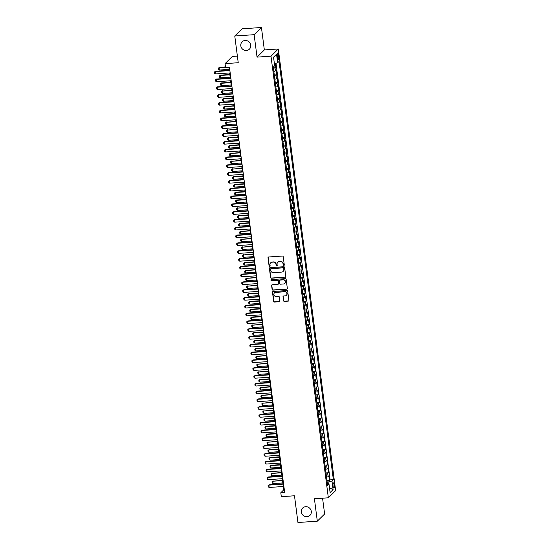 <?xml version="1.0" encoding="UTF-8"?>
<svg xmlns="http://www.w3.org/2000/svg" width="550" height="550" viewBox="0 0 550 550"><rect width="100%" height="100%" fill="white"/><g stroke="black" fill="none" stroke-linecap="round" stroke-linejoin="round"><path stroke-width="0.82" d="M283.814 265.471A0.557 0.522 -134.6 0 0 284.281 264.901L283.222 256.761A0.791 0.743 -134.6 0 0 282.363 256.046L268.675 256.981A0.791 0.743 -134.6 0 0 268.015 257.792L269.074 265.932A0.557 0.522 -134.6 0 0 269.995 266.289A0.557 0.522 -134.6 0 0 270.139 265.863L270.002 264.804A2.53 2.379 -134.6 0 1 272.113 262.192L273.254 262.116A2.53 2.379 -134.6 0 1 276.004 264.399L276.141 265.451A0.557 0.522 -134.6 0 0 277.062 265.808A0.557 0.522 -134.6 0 0 277.207 265.382L277.069 264.33A2.53 2.379 -134.6 0 1 279.187 261.711L280.328 261.635A2.53 2.379 -134.6 0 1 283.078 263.918L283.216 264.969A0.557 0.522 -134.6 0 0 283.814 265.471M277.832 262.268A2.53 2.379 -134.6 0 1 279.386 261.518L280.521 261.442A2.53 2.379 -134.6 0 1 283.278 263.725L283.415 264.777A0.557 0.522 -134.6 0 0 284.219 265.217M268.331 257.091A0.791 0.743 -134.6 0 0 268.214 257.599L269.266 265.739A0.557 0.522 -134.6 0 0 270.077 266.179M270.758 262.742A2.53 2.379 -134.6 0 1 272.312 261.999L273.453 261.917A2.53 2.379 -134.6 0 1 276.203 264.206L276.341 265.258A0.557 0.522 -134.6 0 0 277.152 265.698M305.669 506.708A5.156 4.84 -134.6 0 0 301.861 513.679A5.156 4.84 -134.6 0 0 309.939 515.377A5.156 4.84 -134.6 0 0 305.669 506.708M245.121 40.494A5.156 4.84 -134.6 0 0 241.306 47.472A5.156 4.84 -134.6 0 0 249.384 49.163A5.156 4.84 -134.6 0 0 245.121 40.494M334.345 484.859A2.578 0.688 86.1 0 0 333.541 482.914A2.578 0.688 86.1 0 0 333.08 486.104A2.578 0.688 86.1 0 0 333.891 488.056A2.578 0.688 86.1 0 0 334.345 484.859M283.518 300.664A0.791 0.743 -134.6 0 0 284.377 301.379L288.214 301.118A0.791 0.743 -134.6 0 0 288.881 300.3L287.705 291.266A0.791 0.743 -134.6 0 0 286.846 290.551L273.157 291.479A0.791 0.743 -134.6 0 0 272.498 292.298L273.666 301.338A0.791 0.743 -134.6 0 0 274.532 302.053L279.166 301.737A0.791 0.743 -134.6 0 0 279.826 300.919L279.324 297.048A0.791 0.743 -134.6 0 0 278.465 296.333L276.169 296.491A2.118 1.987 -134.6 0 1 274.416 292.937A2.118 1.987 -134.6 0 1 275.632 292.394L284.646 291.782A2.118 1.987 -134.6 0 1 286.392 295.336A2.118 1.987 -134.6 0 1 285.175 295.879L283.676 295.982A0.791 0.743 -134.6 0 0 283.016 296.801L283.711 300.472A0.791 0.743 -134.6 0 0 284.577 301.187L288.413 300.926A0.791 0.743 -134.6 0 0 288.764 300.809M254.134 34.691L257.049 57.124L264.351 49.933L261.436 27.5L254.134 34.691L234.768 36.004L238.239 62.727L225.067 63.621L225.576 67.519L229.446 67.258L284.68 492.504L280.803 492.766L281.311 496.671L294.484 495.777L297.949 522.5L317.316 521.187L324.617 513.996L322.568 498.197M257.049 57.124L270.992 56.176L328.35 497.805L314.407 498.754L317.316 521.187M285.12 277.303A0.791 0.743 -134.6 0 0 285.787 276.485L284.611 267.444A0.791 0.743 -134.6 0 0 283.752 266.729L270.064 267.664A0.791 0.743 -134.6 0 0 269.404 268.482L270.579 277.516A0.791 0.743 -134.6 0 0 271.439 278.231L285.319 277.111A0.791 0.743 -134.6 0 0 285.67 276.994M286.158 279.359L287.334 288.393A0.791 0.743 -134.6 0 1 286.667 289.211L272.986 290.139A0.791 0.743 -134.6 0 1 272.119 289.424L271.618 285.56A0.791 0.743 -134.6 0 1 272.284 284.742L277.832 284.364A0.791 0.743 -134.6 0 0 278.493 283.546L278.163 280.981A0.791 0.743 -134.6 0 0 277.303 280.266L271.521 280.658A0.557 0.522 -134.6 0 1 271.061 279.73A0.557 0.522 -134.6 0 1 271.384 279.586L285.299 278.644A0.791 0.743 -134.6 0 1 286.158 279.359M234.768 36.004L242.069 28.813L261.436 27.5M327.058 480.707L329.443 480.542L328.838 475.86L328.116 476.568L327.711 473.447A3.224 0.694 172.6 0 1 326.136 474.086M326.047 472.904L328.433 472.739L327.827 468.057L327.106 468.765L326.7 465.644A3.224 0.694 172.6 0 1 325.126 466.283M325.029 465.101L327.422 464.936L326.81 460.254L326.088 460.969L325.683 457.848A3.224 0.694 172.6 0 1 324.108 458.48M324.019 457.297L326.404 457.132L325.799 452.451L325.077 453.166L324.672 450.044A3.224 0.694 172.6 0 1 323.097 450.677M323.001 449.494L325.394 449.329L324.782 444.647L324.067 445.362L323.661 442.241A3.224 0.694 172.6 0 1 322.08 442.881M321.991 441.691L324.376 441.533L323.771 436.851L323.049 437.559L322.644 434.438A3.224 0.694 172.6 0 1 321.069 435.078M320.98 433.888L323.366 433.73L322.761 429.048L322.039 429.756L321.633 426.635A3.224 0.694 172.6 0 1 320.059 427.274M319.962 426.085L322.355 425.927L321.743 421.245L321.021 421.953L320.616 418.832A3.224 0.694 172.6 0 1 319.041 419.471M318.952 418.282L321.337 418.124L320.732 413.442L320.011 414.15L319.605 411.029A3.224 0.694 172.6 0 1 318.031 411.668M317.934 410.479L320.327 410.321L319.715 405.639L319 406.347L318.594 403.226A3.224 0.694 172.6 0 1 317.013 403.865M316.924 402.676L319.309 402.518L318.704 397.836L317.982 398.544L317.577 395.422A3.224 0.694 172.6 0 1 316.002 396.062M315.913 394.873L318.299 394.714L317.694 390.033L316.972 390.741L316.566 387.619A3.224 0.694 172.6 0 1 314.992 388.259M314.896 387.076L317.288 386.911L316.676 382.229L315.954 382.938L315.549 379.816A3.224 0.694 172.6 0 1 313.974 380.456M313.885 379.273L316.271 379.108L315.666 374.426L314.944 375.134L314.538 372.013A3.224 0.694 172.6 0 1 312.964 372.652M312.868 371.47L315.26 371.305L314.648 366.623L313.933 367.331L313.528 364.21A3.224 0.694 172.6 0 1 311.946 364.849M311.857 363.667L314.243 363.502L313.637 358.82L312.916 359.528L312.51 356.407A3.224 0.694 172.6 0 1 310.936 357.046M310.846 355.864L313.232 355.699L312.627 351.017L311.905 351.725L311.499 348.604A3.224 0.694 172.6 0 1 309.925 349.243M309.829 348.061L312.221 347.896L311.609 343.214L310.887 343.922L310.482 340.808A3.224 0.694 172.6 0 1 308.907 341.44M308.818 340.257L311.204 340.093L310.599 335.411L309.877 336.126L309.471 333.004A3.224 0.694 172.6 0 1 307.897 333.637M307.801 332.454L310.193 332.289L309.581 327.607L308.866 328.322L308.461 325.201A3.224 0.694 172.6 0 1 306.879 325.841M306.79 324.651L309.176 324.486L308.571 319.811L307.849 320.519L307.443 317.398A3.224 0.694 172.6 0 1 305.869 318.038M305.779 316.848L308.165 316.69L307.56 312.008L306.838 312.716L306.433 309.595A3.224 0.694 172.6 0 1 304.858 310.234M304.762 309.045L307.154 308.887L306.543 304.205L305.821 304.913L305.415 301.792A3.224 0.694 172.6 0 1 303.841 302.431M303.751 301.242L306.137 301.084L305.532 296.402L304.81 297.11L304.404 293.989A3.224 0.694 172.6 0 1 302.83 294.628M302.734 293.439L305.126 293.281L304.514 288.599L303.799 289.307L303.394 286.186A3.224 0.694 172.6 0 1 301.812 286.825M301.723 285.636L304.109 285.478L303.504 280.796L302.782 281.504L302.376 278.382A3.224 0.694 172.6 0 1 300.802 279.022M300.712 277.832L303.098 277.674L302.493 272.993L301.771 273.701L301.366 270.579A3.224 0.694 172.6 0 1 299.791 271.219M299.695 270.036L302.087 269.871L301.476 265.189L300.754 265.897L300.348 262.776A3.224 0.694 172.6 0 1 298.774 263.416M298.684 262.233L301.07 262.068L300.465 257.386L299.743 258.094L299.337 254.973A3.224 0.694 172.6 0 1 297.763 255.613M297.667 254.43L300.059 254.265L299.447 249.583L298.732 250.291L298.327 247.17A3.224 0.694 172.6 0 1 296.746 247.809M296.656 246.627L299.042 246.462L298.437 241.78L297.715 242.488L297.309 239.367A3.224 0.694 172.6 0 1 295.735 240.006M295.646 238.824L298.031 238.659L297.419 233.977L296.704 234.685L296.299 231.564A3.224 0.694 172.6 0 1 294.724 232.203M294.628 231.021L297.021 230.856L296.409 226.174L295.687 226.882L295.281 223.761A3.224 0.694 172.6 0 1 293.707 224.4M293.618 223.218L296.003 223.053L295.398 218.371L294.676 219.086L294.271 215.964A3.224 0.694 172.6 0 1 292.696 216.597M292.6 215.414L294.993 215.249L294.381 210.567L293.666 211.282L293.26 208.161A3.224 0.694 172.6 0 1 291.679 208.794M291.589 207.611L293.975 207.446L293.37 202.771L292.648 203.479L292.243 200.358A3.224 0.694 172.6 0 1 290.668 200.998M290.579 199.808L292.964 199.65L292.353 194.968L291.637 195.676L291.232 192.555A3.224 0.694 172.6 0 1 289.657 193.194M289.561 192.005L291.954 191.847L291.342 187.165L290.62 187.873L290.214 184.752A3.224 0.694 172.6 0 1 288.64 185.391M288.551 184.202L290.936 184.044L290.331 179.362L289.609 180.07L289.204 176.949A3.224 0.694 172.6 0 1 287.629 177.588M287.533 176.399L289.926 176.241L289.314 171.559L288.599 172.267L288.193 169.146A3.224 0.694 172.6 0 1 286.612 169.785M286.522 168.596L288.908 168.438L288.303 163.756L287.581 164.464L287.176 161.343A3.224 0.694 172.6 0 1 285.601 161.982M285.512 160.792L287.897 160.634L287.286 155.953L286.571 156.661L286.165 153.539A3.224 0.694 172.6 0 1 284.591 154.179M284.494 152.996L286.887 152.831L286.275 148.149L285.553 148.858L285.147 145.736A3.224 0.694 172.6 0 1 283.573 146.376M283.484 145.193L285.869 145.028L285.264 140.346L284.543 141.054L284.137 137.933A3.224 0.694 172.6 0 1 282.562 138.572M282.466 137.39L284.859 137.225L284.247 132.543L283.525 133.251L283.126 130.13A3.224 0.694 172.6 0 1 281.545 130.769M281.456 129.587L283.841 129.422L283.236 124.74L282.514 125.448L282.109 122.327A3.224 0.694 172.6 0 1 280.534 122.966M280.445 121.784L282.831 121.619L282.219 116.937L281.504 117.645L281.098 114.524A3.224 0.694 172.6 0 1 279.524 115.163M279.428 113.981L281.813 113.816L281.208 109.134L280.486 109.842L280.081 106.721A3.224 0.694 172.6 0 1 278.506 107.36M278.417 106.177L280.803 106.012L280.197 101.331L279.476 102.039L279.07 98.924A3.224 0.694 172.6 0 1 277.496 99.557M277.399 98.374L279.792 98.209L279.18 93.527L278.458 94.243L278.059 91.121A3.224 0.694 172.6 0 1 276.478 91.754M276.389 90.571L278.774 90.406L278.169 85.724L277.447 86.439L277.042 83.318A3.224 0.694 172.6 0 1 275.468 83.958M275.378 82.768L277.764 82.61L277.152 77.928L276.437 78.636L276.031 75.515A3.224 0.694 172.6 0 1 274.457 76.154M274.361 74.965L276.746 74.807L276.141 70.125L275.419 70.833A3.224 0.694 172.6 0 1 273.845 71.472M277.255 56.079L277.475 57.798A2.496 0.667 86.1 0 0 278.259 59.689A2.496 0.667 86.1 0 0 278.699 56.595L278.479 54.876A2.496 0.667 86.1 0 0 277.695 52.986A2.496 0.667 86.1 0 0 277.255 56.079M270.992 56.176L278.293 48.984L335.651 490.621L328.35 497.805M329.443 480.542L330.11 479.896L333.362 479.669L279.043 61.449L277.661 62.81L274.388 63.642M333.362 479.669L331.98 481.03L333.094 489.617L330.096 492.566L328.982 483.986L327.601 485.348L273.281 67.121L274.663 65.759L273.549 57.179L276.547 54.223L277.661 62.81M273.35 67.162L275.736 67.004L275.014 67.712A3.224 0.694 172.6 0 1 273.439 68.351M276.746 74.807L276.031 75.515M277.764 82.61L277.042 83.318M278.774 90.406L278.059 91.121M279.792 98.209L279.07 98.924M280.803 106.012L280.081 106.721M281.813 113.816L281.098 114.524M282.831 121.619L282.109 122.327M283.841 129.422L283.126 130.13M284.859 137.225L284.137 137.933M285.869 145.028L285.147 145.736M286.887 152.831L286.165 153.539M287.897 160.634L287.176 161.343M288.908 168.438L288.193 169.146M289.926 176.241L289.204 176.949M290.936 184.044L290.214 184.752M291.954 191.847L291.232 192.555M292.964 199.65L292.243 200.358M293.975 207.446L293.26 208.161M294.993 215.249L294.271 215.964M296.003 223.053L295.281 223.761M297.021 230.856L296.299 231.564M298.031 238.659L297.309 239.367M299.042 246.462L298.327 247.17M300.059 254.265L299.337 254.973M301.07 262.068L300.348 262.776M302.087 269.871L301.366 270.579M303.098 277.674L302.376 278.382M304.109 285.478L303.394 286.186M305.126 293.281L304.404 293.989M306.137 301.084L305.415 301.792M307.154 308.887L306.433 309.595M308.165 316.69L307.443 317.398M309.176 324.486L308.461 325.201M310.193 332.289L309.471 333.004M311.204 340.093L310.482 340.808M312.221 347.896L311.499 348.604M313.232 355.699L312.51 356.407M314.243 363.502L313.528 364.21M315.26 371.305L314.538 372.013M316.271 379.108L315.549 379.816M317.288 386.911L316.566 387.619M318.299 394.714L317.577 395.422M319.309 402.518L318.594 403.226M320.327 410.321L319.605 411.029M321.337 418.124L320.616 418.832M322.355 425.927L321.633 426.635M323.366 433.73L322.644 434.438M324.376 441.533L323.661 442.241M325.394 449.329L324.672 450.044M326.404 457.132L325.683 457.848M327.422 464.936L326.7 465.644M328.433 472.739L327.711 473.447M330.11 479.896L275.99 63.229M275.736 67.004L275.268 63.415M328.322 483.821L328.089 482.02L327.174 482.082M237.373 56.093L232.368 56.43L225.067 63.621M264.351 49.933L278.293 48.984M283.326 486.502L283.766 489.857L280.803 492.766M228.883 67.299L229.274 70.297M229.618 72.958L230.285 78.093M230.636 80.761L231.303 85.896M231.646 88.564L232.313 93.699M232.657 96.367L233.324 101.502M233.674 104.17L234.341 109.306M234.685 111.973L235.352 117.109M235.702 119.776L236.369 124.912M236.713 127.579L237.38 132.715M237.724 135.376L238.391 140.518M238.741 143.179L239.408 148.321M239.752 150.982L240.419 156.124M240.769 158.785L241.436 163.928M241.78 166.588L242.447 171.731M242.791 174.391L243.458 179.534M243.808 182.194L244.475 187.337M244.819 189.998L245.486 195.14M245.836 197.801L246.503 202.936M246.847 205.604L247.514 210.739M247.857 213.407L248.524 218.542M248.875 221.21L249.542 226.346M249.886 229.013L250.553 234.149M250.903 236.816L251.57 241.952M251.914 244.619L252.581 249.755M252.924 252.416L253.591 257.558M253.942 260.219L254.609 265.361M254.952 268.022L255.619 273.164M255.97 275.825L256.637 280.968M256.981 283.628L257.647 288.771M257.991 291.431L258.658 296.574M259.009 299.234L259.676 304.377M260.019 307.038L260.686 312.18M261.037 314.841L261.704 319.976M262.048 322.644L262.714 327.779M263.058 330.447L263.732 335.582M264.076 338.25L264.743 343.386M265.086 346.053L265.753 351.189M266.104 353.856L266.771 358.992M267.114 361.659L267.781 366.795M268.125 369.462L268.799 374.598M269.143 377.259L269.809 382.401M270.153 385.062L270.82 390.204M271.171 392.865L271.837 398.007M272.181 400.668L272.848 405.811M273.192 408.471L273.866 413.614M274.209 416.274L274.876 421.417M275.22 424.078L275.887 429.22M276.238 431.881L276.904 437.023M277.248 439.684L277.915 444.819M278.259 447.487L278.933 452.623M279.276 455.29L279.943 460.426M280.287 463.093L280.954 468.229M281.304 470.896L281.971 476.032M282.315 478.699L282.982 483.835M284.329 489.816L283.766 489.857M274.856 79.276A3.224 0.694 -7.4 0 0 276.437 78.636M275.873 87.072A3.224 0.694 -7.4 0 0 277.447 86.439M276.884 94.875A3.224 0.694 -7.4 0 0 278.458 94.243M277.901 102.678A3.224 0.694 -7.4 0 0 279.476 102.039M278.912 110.481A3.224 0.694 -7.4 0 0 280.486 109.842M279.923 118.284A3.224 0.694 -7.4 0 0 281.504 117.645M280.94 126.088A3.224 0.694 -7.4 0 0 282.514 125.448M281.951 133.891A3.224 0.694 -7.4 0 0 283.525 133.251M282.968 141.694A3.224 0.694 -7.4 0 0 284.543 141.054M283.979 149.497A3.224 0.694 -7.4 0 0 285.553 148.858M284.989 157.3A3.224 0.694 -7.4 0 0 286.571 156.661M286.007 165.103A3.224 0.694 -7.4 0 0 287.581 164.464M287.018 172.906A3.224 0.694 -7.4 0 0 288.599 172.267M288.035 180.709A3.224 0.694 -7.4 0 0 289.609 180.07M289.046 188.512A3.224 0.694 -7.4 0 0 290.62 187.873M290.063 196.316A3.224 0.694 -7.4 0 0 291.637 195.676M291.074 204.119A3.224 0.694 -7.4 0 0 292.648 203.479M292.084 211.915A3.224 0.694 -7.4 0 0 293.666 211.282M293.102 219.718A3.224 0.694 -7.4 0 0 294.676 219.086M294.113 227.521A3.224 0.694 -7.4 0 0 295.687 226.882M295.13 235.324A3.224 0.694 -7.4 0 0 296.704 234.685M296.141 243.127A3.224 0.694 -7.4 0 0 297.715 242.488M297.151 250.931A3.224 0.694 -7.4 0 0 298.732 250.291M298.169 258.734A3.224 0.694 -7.4 0 0 299.743 258.094M299.179 266.537A3.224 0.694 -7.4 0 0 300.754 265.897M300.197 274.34A3.224 0.694 -7.4 0 0 301.771 273.701M301.207 282.143A3.224 0.694 -7.4 0 0 302.782 281.504M302.218 289.946A3.224 0.694 -7.4 0 0 303.799 289.307M303.236 297.749A3.224 0.694 -7.4 0 0 304.81 297.11M304.246 305.553A3.224 0.694 -7.4 0 0 305.821 304.913M305.264 313.356A3.224 0.694 -7.4 0 0 306.838 312.716M306.274 321.159A3.224 0.694 -7.4 0 0 307.849 320.519M307.285 328.955A3.224 0.694 -7.4 0 0 308.866 328.322M308.303 336.758A3.224 0.694 -7.4 0 0 309.877 336.126M309.313 344.561A3.224 0.694 -7.4 0 0 310.887 343.922M310.331 352.364A3.224 0.694 -7.4 0 0 311.905 351.725M311.341 360.168A3.224 0.694 -7.4 0 0 312.916 359.528M312.352 367.971A3.224 0.694 -7.4 0 0 313.933 367.331M313.369 375.774A3.224 0.694 -7.4 0 0 314.944 375.134M314.38 383.577A3.224 0.694 -7.4 0 0 315.954 382.938M315.397 391.38A3.224 0.694 -7.4 0 0 316.972 390.741M316.408 399.183A3.224 0.694 -7.4 0 0 317.982 398.544M317.419 406.986A3.224 0.694 -7.4 0 0 319 406.347M318.436 414.789A3.224 0.694 -7.4 0 0 320.011 414.15M319.447 422.592A3.224 0.694 -7.4 0 0 321.021 421.953M320.464 430.396A3.224 0.694 -7.4 0 0 322.039 429.756M321.475 438.199A3.224 0.694 -7.4 0 0 323.049 437.559M322.486 446.002A3.224 0.694 -7.4 0 0 324.067 445.362M323.503 453.798A3.224 0.694 -7.4 0 0 325.077 453.166M324.514 461.601A3.224 0.694 -7.4 0 0 326.088 460.969M325.531 469.404A3.224 0.694 -7.4 0 0 327.106 468.765M328.982 483.986L327.374 483.587M326.542 477.207A3.224 0.694 -7.4 0 0 328.116 476.568M328.089 482.02L331.98 481.03M273.611 57.688L276.547 54.223M333.094 489.617L329.478 487.816M269.713 267.774A0.791 0.743 -134.6 0 0 269.596 268.283L270.772 277.324A0.791 0.743 -134.6 0 0 271.631 278.039L285.319 277.111M283.656 268.359A0.557 0.522 -134.6 0 0 283.051 267.864L271.04 268.675A0.557 0.522 -134.6 0 0 270.579 269.252L270.724 270.359A2.53 2.379 -134.6 0 0 273.474 272.649L281.683 272.085A2.53 2.379 -134.6 0 0 283.8 269.472L283.855 268.166A0.557 0.522 -134.6 0 0 283.25 267.664L283.051 267.864M270.834 268.737A0.557 0.522 -134.6 0 1 271.239 268.482L283.25 267.664M283.236 271.343A2.53 2.379 -134.6 0 0 283.999 269.28L283.8 269.472M283.855 268.166L283.999 269.28M271.934 284.859A0.791 0.743 -134.6 0 0 271.817 285.368L272.319 289.231A0.791 0.743 -134.6 0 0 273.178 289.946L286.866 289.018A0.791 0.743 -134.6 0 0 287.217 288.901M278.376 284.054A0.791 0.743 -134.6 0 0 278.692 283.353L278.355 280.789A0.791 0.743 -134.6 0 0 277.496 280.074L271.521 280.658M271.178 279.647A0.557 0.522 -134.6 0 0 271.721 280.466M283.594 283.972A2.118 1.987 -134.6 0 0 285.154 281.112A2.118 1.987 -134.6 0 0 283.058 279.874L279.888 280.094A0.791 0.743 -134.6 0 0 279.221 280.906L279.558 283.477A0.791 0.743 -134.6 0 0 280.418 284.192L283.594 283.972M284.907 283.332A2.118 1.987 -134.6 0 0 283.257 279.682L283.058 279.874M279.538 280.204A0.791 0.743 -134.6 0 1 280.081 279.895L283.257 279.682M283.326 296.099A0.791 0.743 -134.6 0 0 283.209 296.608L283.711 300.472M286.488 295.24A2.118 1.987 -134.6 0 0 284.845 291.589L284.646 291.782M274.519 292.841A2.118 1.987 -134.6 0 1 275.832 292.201L284.845 291.589M272.807 291.596A0.791 0.743 -134.6 0 0 272.69 292.105L273.866 301.139A0.791 0.743 -134.6 0 0 274.725 301.854L279.366 301.538A0.791 0.743 -134.6 0 0 279.709 301.428M225.5 66.935L219.436 67.341L219.079 67.691L219.381 70.036L229.151 69.369M219.381 70.036L218.446 69.369L218.295 68.2L219.436 67.341M225.541 67.258L219.079 67.691L218.295 68.2M230.182 72.916L215.435 73.92L214.5 73.26L214.349 72.084L215.49 71.232L229.838 70.256M215.435 73.92L215.133 71.583L229.879 70.579M214.349 72.084L215.49 71.232M274.319 75.13L273.859 71.596M229.817 74.511L220.447 75.144L220.096 75.494L220.399 77.839L230.168 77.172M220.399 77.839L219.464 77.172L219.312 76.003L220.447 75.144M229.866 74.834L220.096 75.494L219.312 76.003M275.337 82.933L274.876 79.399M230.835 82.314L221.464 82.947L221.107 83.297L221.409 85.642L231.179 84.975M221.409 85.642L220.474 84.975L220.323 83.806L221.464 82.947M230.876 82.638L221.107 83.297L220.323 83.806M276.347 90.736L275.887 87.196M231.846 90.118L222.117 91.101L222.427 93.445L232.196 92.778M222.427 93.445L221.492 92.778L221.334 91.609L222.475 90.75M231.887 90.441L222.117 91.101L221.334 91.609M277.358 98.539L276.904 94.999M232.863 97.921L223.486 98.553L223.135 98.904L223.438 101.248L233.207 100.581M223.438 101.248L222.502 100.581L222.351 99.412L223.486 98.553M232.904 98.244L223.135 98.904L222.351 99.412M231.199 80.719L216.452 81.723L215.518 81.063L215.366 79.888L216.501 79.035L230.849 78.059M216.452 81.723L216.143 79.379L230.89 78.382M215.366 79.888L216.501 79.035M232.21 88.522L217.463 89.526L216.528 88.866L216.377 87.691L217.518 86.838L231.866 85.862M217.463 89.526L217.161 87.182L231.907 86.185M216.377 87.691L217.518 86.838M233.221 96.326L218.474 97.329L217.539 96.662L217.387 95.494L218.529 94.634L232.877 93.665M218.474 97.329L218.171 94.985L232.918 93.988M217.387 95.494L218.529 94.634M234.238 104.129L219.491 105.132L218.556 104.466L218.405 103.297L219.539 102.438L233.887 101.468M219.491 105.132L219.189 102.788L233.936 101.791M218.405 103.297L219.539 102.438M278.376 106.336L277.915 102.802M233.874 105.724L224.146 106.707L224.448 109.044L234.218 108.384M224.448 109.044L223.513 108.384L223.362 107.216L224.503 106.356M233.915 106.047L224.146 106.707L223.362 107.216M235.249 111.932L220.502 112.936L219.567 112.269L219.416 111.1L220.557 110.241L234.905 109.271M220.502 112.936L220.199 110.591L234.946 109.594M219.416 111.1L220.557 110.241M279.386 114.139L278.926 110.605M234.884 113.527L225.514 114.159L225.163 114.51L225.466 116.848L235.235 116.188M225.466 116.848L224.531 116.188L224.379 115.019L225.514 114.159M234.933 113.843L225.163 114.51L224.379 115.019M236.266 119.735L221.519 120.739L220.584 120.072L220.433 118.903L221.567 118.044L235.916 117.074M221.519 120.739L221.21 118.394L235.957 117.397M220.433 118.903L221.567 118.044M280.404 121.942L279.943 118.408M235.902 121.323L226.174 122.313L226.476 124.651L236.246 123.991M226.476 124.651L225.541 123.991L225.39 122.822L226.531 121.963M235.943 121.646L226.174 122.313L225.39 122.822M237.277 127.538L222.53 128.542L221.595 127.875L221.444 126.706L222.585 125.847L236.933 124.877M222.53 128.542L222.228 126.198L236.974 125.194M221.444 126.706L222.585 125.847M281.414 129.745L280.954 126.211M236.913 129.126L227.184 130.116L227.494 132.454L237.263 131.794M227.494 132.454L226.559 131.794L226.401 130.625L227.542 129.766M236.954 129.449L227.184 130.116L226.401 130.625M238.288 135.341L223.541 136.338L222.606 135.678L222.454 134.509L223.596 133.65L237.944 132.674M223.541 136.338L223.238 134.001L237.985 132.997M222.454 134.509L223.596 133.65M282.425 137.548L281.971 134.014M237.93 136.929L228.202 137.919L228.504 140.257L238.274 139.597M228.504 140.257L227.569 139.597L227.418 138.428L228.553 137.569M237.971 137.252L228.202 137.919L227.418 138.428M239.305 143.144L224.558 144.141L223.623 143.481L223.472 142.312L224.606 141.453L238.954 140.477M224.558 144.141L224.256 141.804L239.002 140.8M223.472 142.312L224.606 141.453M283.442 145.351L282.982 141.817M238.941 144.733L229.212 145.722L229.515 148.06L239.284 147.4M229.515 148.06L228.58 147.4L228.429 146.231L229.57 145.372M238.982 145.056L229.212 145.722L228.429 146.231M240.316 150.947L225.569 151.944L224.634 151.284L224.482 150.116L225.624 149.256L239.972 148.28M225.569 151.944L225.266 149.607L240.013 148.603M224.482 150.116L225.624 149.256M284.453 153.154L283.993 149.621M239.958 152.536L230.23 153.526L230.532 155.863L240.302 155.203M230.532 155.863L229.597 155.203L229.446 154.028L230.581 153.175M239.999 152.859L230.23 153.526L229.446 154.028M241.333 158.751L226.586 159.748L225.651 159.088L225.5 157.919L226.634 157.059L240.982 156.083M226.586 159.748L226.277 157.41L241.024 156.406M225.5 157.919L226.634 157.059M285.471 160.958L285.01 157.424M240.969 160.339L231.241 161.329L231.543 163.666L241.312 163.006M231.543 163.666L230.608 163.006L230.457 161.831L231.598 160.978M241.01 160.662L231.241 161.329L230.457 161.831M242.344 166.554L227.597 167.551L226.662 166.891L226.511 165.722L227.652 164.863L242 163.886M227.597 167.551L227.294 165.213L242.041 164.209M226.511 165.722L227.652 164.863M286.481 168.761L286.021 165.227M241.979 168.142L232.251 169.125L232.561 171.469L242.33 170.809M232.561 171.469L231.626 170.809L231.468 169.634L232.609 168.781M242.021 168.465L232.251 169.125L231.468 169.634M243.354 174.357L228.607 175.354L227.673 174.694L227.521 173.525L228.663 172.666L243.011 171.689M228.607 175.354L228.305 173.016L243.052 172.012M227.521 173.525L228.663 172.666M287.492 176.564L287.038 173.03M242.997 175.945L233.619 176.584L233.269 176.928L233.571 179.272L243.341 178.606M233.571 179.272L232.636 178.613L232.485 177.437L233.619 176.584M243.038 176.268L233.269 176.928L232.485 177.437M244.372 182.16L229.625 183.157L228.69 182.497L228.539 181.321L229.673 180.469L244.021 179.492M229.625 183.157L229.322 180.819L244.069 179.816M228.539 181.321L229.673 180.469M288.509 184.367L288.049 180.833M244.008 183.748L234.637 184.381L234.279 184.731L234.582 187.076L244.351 186.409M234.582 187.076L233.647 186.409L233.496 185.24L234.637 184.381M244.049 184.071L234.279 184.731L233.496 185.24M245.383 189.956L230.636 190.96L229.701 190.3L229.549 189.124L230.691 188.272L245.039 187.296M230.636 190.96L230.333 188.623L245.08 187.619M229.549 189.124L230.691 188.272M289.52 192.17L289.059 188.636M245.025 191.551L235.647 192.184L235.297 192.534L235.599 194.879L245.369 194.212M235.599 194.879L234.664 194.212L234.513 193.043L235.647 192.184M245.066 191.874L235.297 192.534L234.513 193.043M246.4 197.759L231.653 198.763L230.718 198.103L230.567 196.928L231.701 196.075L246.049 195.099M231.653 198.763L231.344 196.419L246.091 195.422M230.567 196.928L231.701 196.075M290.538 199.973L290.077 196.439M246.036 199.354L236.665 199.987L236.308 200.337L236.61 202.682L246.379 202.015M236.61 202.682L235.675 202.015L235.524 200.846L236.665 199.987M246.077 199.678L236.308 200.337L235.524 200.846M247.411 205.562L232.664 206.566L231.729 205.906L231.577 204.731L232.719 203.878L247.067 202.902M232.664 206.566L232.361 204.222L247.108 203.225M231.577 204.731L232.719 203.878M291.548 207.776L291.087 204.242M247.046 207.157L237.318 208.141L237.627 210.485L247.397 209.818M237.627 210.485L236.692 209.818L236.534 208.649L237.676 207.79M247.087 207.481L237.318 208.141L236.534 208.649M248.421 213.366L233.681 214.369L232.739 213.702L232.588 212.534L233.729 211.674L248.077 210.705M233.681 214.369L233.372 212.025L248.119 211.028M232.588 212.534L233.729 211.674M292.559 215.579L292.105 212.039M248.064 214.961L238.686 215.593L238.336 215.944L238.638 218.288L248.407 217.621M238.638 218.288L237.703 217.621L237.552 216.452L238.686 215.593M248.105 215.284L238.336 215.944L237.552 216.452M249.439 221.169L234.692 222.173L233.757 221.506L233.606 220.337L234.74 219.478L249.095 218.508M234.692 222.173L234.389 219.828L249.136 218.831M233.606 220.337L234.74 219.478M293.576 223.383L293.116 219.842M249.074 222.764L239.704 223.396L239.346 223.747L239.649 226.091L249.418 225.424M239.649 226.091L238.714 225.424L238.562 224.256L239.704 223.396M249.116 223.087L239.346 223.747L238.562 224.256M250.449 228.972L235.702 229.976L234.768 229.309L234.616 228.14L235.758 227.281L250.106 226.311M235.702 229.976L235.4 227.631L250.147 226.634M234.616 228.14L235.758 227.281M294.587 231.179L294.126 227.645M250.092 230.567L240.364 231.55L240.666 233.887L250.436 233.228M240.666 233.887L239.731 233.228L239.58 232.059L240.714 231.199M250.133 230.89L240.364 231.55L239.58 232.059M251.467 236.775L236.72 237.779L235.785 237.112L235.634 235.943L236.768 235.084L251.116 234.114M236.72 237.779L236.411 235.434L251.157 234.438M235.634 235.943L236.768 235.084M295.604 238.982L295.144 235.448M251.103 238.37L241.374 239.353L241.677 241.691L251.446 241.031M241.677 241.691L240.742 241.031L240.591 239.862L241.732 239.002M251.144 238.686L241.374 239.353L240.591 239.862M252.478 244.578L237.731 245.582L236.796 244.915L236.644 243.746L237.786 242.887L252.134 241.917M237.731 245.582L237.428 243.238L252.175 242.241M236.644 243.746L237.786 242.887M296.615 246.785L296.154 243.251M252.113 246.166L242.385 247.156L242.694 249.494L252.464 248.834M242.694 249.494L241.759 248.834L241.601 247.665L242.742 246.806M252.154 246.489L242.385 247.156L241.601 247.665M253.488 252.381L238.748 253.385L237.813 252.718L237.655 251.549L238.796 250.69L253.144 249.714M238.748 253.385L238.439 251.041L253.186 250.037M237.655 251.549L238.796 250.69M297.626 254.588L297.172 251.054M253.131 253.969L243.403 254.959L243.705 257.297L253.474 256.637M243.705 257.297L242.77 256.637L242.619 255.468L243.753 254.609M253.172 254.292L243.403 254.959L242.619 255.468M254.506 260.184L239.759 261.181L238.824 260.521L238.673 259.353L239.807 258.493L254.162 257.517M239.759 261.181L239.456 258.844L254.203 257.84M238.673 259.353L239.807 258.493M298.643 262.391L298.183 258.857M254.141 261.772L244.413 262.762L244.716 265.1L254.485 264.44M244.716 265.1L243.781 264.44L243.629 263.271L244.771 262.412M254.183 262.096L244.413 262.762L243.629 263.271M255.516 267.988L240.769 268.984L239.834 268.324L239.683 267.156L240.824 266.296L255.173 265.32M240.769 268.984L240.467 266.647L255.214 265.643M239.683 267.156L240.824 266.296M299.654 270.194L299.193 266.661M255.159 269.576L245.431 270.566L245.733 272.903L255.502 272.243M245.733 272.903L244.798 272.243L244.647 271.074L245.781 270.215M255.2 269.899L245.431 270.566L244.647 271.074M256.534 275.791L241.787 276.788L240.852 276.127L240.701 274.959L241.835 274.099L256.183 273.123M241.787 276.788L241.478 274.45L256.224 273.446M240.701 274.959L241.835 274.099M300.671 277.998L300.211 274.464M256.169 277.379L246.441 278.369L246.744 280.706L256.513 280.046M246.744 280.706L245.809 280.046L245.657 278.871L246.799 278.018M256.211 277.702L246.441 278.369L245.657 278.871M257.544 283.594L242.798 284.591L241.863 283.931L241.711 282.762L242.853 281.903L257.201 280.926M242.798 284.591L242.495 282.253L257.242 281.249M241.711 282.762L242.853 281.903M301.682 285.801L301.221 282.267M257.18 285.182L247.452 286.172L247.761 288.509L257.531 287.849M247.761 288.509L246.826 287.849L246.668 286.674L247.809 285.821M257.221 285.505L247.452 286.172L246.668 286.674M258.555 291.397L243.815 292.394L242.88 291.734L242.722 290.565L243.863 289.706L258.211 288.729M243.815 292.394L243.506 290.056L258.252 289.053M242.722 290.565L243.863 289.706M302.692 293.604L302.239 290.07M258.197 292.985L248.82 293.624L248.469 293.968L248.772 296.312L258.541 295.646M248.772 296.312L247.837 295.653L247.686 294.477L248.82 293.624M258.239 293.308L248.469 293.968L247.686 294.477M259.572 299.2L244.826 300.197L243.891 299.537L243.739 298.368L244.874 297.509L259.229 296.532M244.826 300.197L244.523 297.859L259.27 296.856M243.739 298.368L244.874 297.509M303.71 301.407L303.249 297.873M259.208 300.788L249.837 301.428L249.48 301.771L249.782 304.116L259.552 303.449M249.782 304.116L248.847 303.456L248.696 302.28L249.837 301.428M259.249 301.111L249.48 301.771L248.696 302.28M260.583 306.996L245.836 308L244.901 307.34L244.75 306.164L245.891 305.312L260.239 304.336M245.836 308L245.534 305.663L260.281 304.659M244.75 306.164L245.891 305.312M304.721 309.21L304.26 305.676M260.226 308.591L250.848 309.224L250.498 309.574L250.8 311.919L260.569 311.252M250.8 311.919L249.865 311.252L249.714 310.083L250.848 309.224M260.267 308.914L250.498 309.574L249.714 310.083M261.601 314.799L246.854 315.803L245.919 315.143L245.768 313.968L246.902 313.115L261.25 312.139M246.854 315.803L246.551 313.466L261.291 312.462M245.768 313.968L246.902 313.115M305.738 317.013L305.278 313.479M261.236 316.394L251.866 317.027L251.508 317.377L251.811 319.722L261.58 319.055M251.811 319.722L250.876 319.055L250.724 317.886L251.866 317.027M261.278 316.718L251.508 317.377L250.724 317.886M262.611 322.603L247.864 323.606L246.929 322.946L246.778 321.771L247.919 320.918L262.268 319.942M247.864 323.606L247.562 321.262L262.309 320.265M246.778 321.771L247.919 320.918M306.749 324.816L306.288 321.282M262.247 324.197L252.519 325.181L252.828 327.525L262.597 326.858M252.828 327.525L251.893 326.858L251.735 325.689L252.876 324.83M262.288 324.521L252.519 325.181L251.735 325.689M263.622 330.406L248.882 331.409L247.947 330.743L247.789 329.574L248.93 328.721L263.278 327.745M248.882 331.409L248.572 329.065L263.319 328.068M247.789 329.574L248.93 328.721M307.759 332.619L307.306 329.079M263.264 332.001L253.887 332.633L253.536 332.984L253.839 335.328L263.608 334.661M253.839 335.328L252.904 334.661L252.752 333.493L253.887 332.633M263.306 332.324L253.536 332.984L252.752 333.493M264.639 338.209L249.893 339.212L248.958 338.546L248.806 337.377L249.941 336.518L264.296 335.548M249.893 339.212L249.59 336.868L264.337 335.871M248.806 337.377L249.941 336.518M308.777 340.423L308.316 336.882M264.275 339.804L254.904 340.436L254.547 340.787L254.849 343.131L264.619 342.464M254.849 343.131L253.914 342.464L253.763 341.296L254.904 340.436M264.316 340.127L254.547 340.787L253.763 341.296M265.65 346.012L250.903 347.016L249.968 346.349L249.817 345.18L250.958 344.321L265.306 343.351M250.903 347.016L250.601 344.671L265.347 343.674M249.817 345.18L250.958 344.321M309.788 348.219L309.327 344.685M265.293 347.607L255.564 348.59L255.867 350.928L265.636 350.268M255.867 350.928L254.932 350.268L254.781 349.099L255.915 348.239M265.334 347.93L255.564 348.59L254.781 349.099M266.668 353.815L251.921 354.819L250.986 354.152L250.834 352.983L251.969 352.124L266.317 351.154M251.921 354.819L251.618 352.474L266.358 351.478M250.834 352.983L251.969 352.124M310.805 356.022L310.344 352.488M266.303 355.41L256.575 356.393L256.877 358.731L266.647 358.071M256.877 358.731L255.942 358.071L255.791 356.902L256.933 356.043M266.344 355.726L256.575 356.393L255.791 356.902M267.678 361.618L252.931 362.622L251.996 361.955L251.845 360.786L252.986 359.927L267.334 358.957M252.931 362.622L252.629 360.277L267.376 359.281M251.845 360.786L252.986 359.927M311.816 363.825L311.355 360.291M267.314 363.206L257.586 364.196L257.895 366.534L267.664 365.874M257.895 366.534L256.96 365.874L256.802 364.705L257.943 363.846M267.355 363.529L257.586 364.196L256.802 364.705M268.689 369.421L253.949 370.425L253.014 369.758L252.856 368.589L253.997 367.73L268.345 366.761M253.949 370.425L253.639 368.081L268.386 367.077M252.856 368.589L253.997 367.73M312.826 371.628L312.373 368.094M268.331 371.009L258.603 371.999L258.906 374.337L268.675 373.677M258.906 374.337L257.971 373.677L257.819 372.508L258.954 371.649M268.373 371.332L258.603 371.999L257.819 372.508M269.706 377.224L254.959 378.221L254.024 377.561L253.873 376.393L255.008 375.533L269.363 374.557M254.959 378.221L254.657 375.884L269.404 374.88M253.873 376.393L255.008 375.533M313.844 379.431L313.383 375.897M269.342 378.812L259.614 379.803L259.916 382.14L269.686 381.48M259.916 382.14L258.981 381.48L258.83 380.311L259.971 379.452M269.383 379.136L259.614 379.803L258.83 380.311M270.717 385.027L255.97 386.024L255.035 385.364L254.884 384.196L256.025 383.336L270.373 382.36M255.97 386.024L255.667 383.687L270.414 382.683M254.884 384.196L256.025 383.336M314.854 387.234L314.394 383.701M270.359 386.616L260.631 387.606L260.934 389.943L270.703 389.283M260.934 389.943L259.999 389.283L259.847 388.114L260.982 387.255M270.401 386.939L260.631 387.606L259.847 388.114M271.734 392.831L256.988 393.828L256.053 393.168L255.901 391.999L257.036 391.139L271.384 390.163M256.988 393.828L256.685 391.49L271.425 390.486M255.901 391.999L257.036 391.139M315.872 395.038L315.411 391.504M271.37 394.419L261.642 395.409L261.944 397.746L271.714 397.086M261.944 397.746L261.009 397.086L260.858 395.911L261.999 395.058M271.411 394.742L261.642 395.409L260.858 395.911M272.745 400.634L257.998 401.631L257.063 400.971L256.912 399.802L258.053 398.942L272.401 397.966M257.998 401.631L257.696 399.293L272.442 398.289M256.912 399.802L258.053 398.942M316.882 402.841L316.422 399.307M272.381 402.222L262.653 403.212L262.962 405.549L272.731 404.889M262.962 405.549L262.027 404.889L261.876 403.714L263.01 402.861M272.422 402.545L262.653 403.212L261.876 403.714M273.756 408.437L259.016 409.434L258.081 408.774L257.923 407.605L259.064 406.746L273.412 405.769M259.016 409.434L258.706 407.096L273.453 406.092M257.923 407.605L259.064 406.746M317.893 410.644L317.439 407.11M273.398 410.025L263.67 411.008L263.972 413.353L273.742 412.692M263.972 413.353L263.038 412.692L262.886 411.517L264.021 410.664M273.439 410.348L263.67 411.008L262.886 411.517M274.773 416.24L260.026 417.237L259.091 416.577L258.94 415.408L260.074 414.549L274.429 413.572M260.026 417.237L259.724 414.899L274.471 413.896M258.94 415.408L260.074 414.549M318.911 418.447L318.45 414.913M274.409 417.828L265.038 418.467L264.681 418.811L264.983 421.156L274.752 420.489M264.983 421.156L264.048 420.496L263.897 419.32L265.038 418.467M274.45 418.151L264.681 418.811L263.897 419.32M275.784 424.036L261.037 425.04L260.102 424.38L259.951 423.204L261.092 422.352L275.44 421.376M261.037 425.04L260.734 422.703L275.481 421.699M259.951 423.204L261.092 422.352M319.921 426.25L319.468 422.716M275.426 425.631L266.049 426.264L265.698 426.614L266.001 428.959L275.77 428.292M266.001 428.959L265.066 428.292L264.914 427.123L266.049 426.264M275.468 425.954L265.698 426.614L264.914 427.123M276.801 431.839L262.054 432.843L261.119 432.183L260.968 431.007L262.103 430.155L276.451 429.179M262.054 432.843L261.752 430.506L276.492 429.502M260.968 431.007L262.103 430.155M320.939 434.053L320.478 430.519M276.437 433.434L267.066 434.067L266.709 434.418L267.011 436.762L276.781 436.095M267.011 436.762L266.076 436.095L265.925 434.926L267.066 434.067M276.478 433.757L266.709 434.418L265.925 434.926M277.812 439.643L263.065 440.646L262.13 439.986L261.979 438.811L263.12 437.958L277.468 436.982M263.065 440.646L262.762 438.302L277.509 437.305M261.979 438.811L263.12 437.958M321.949 441.856L321.489 438.322M277.447 441.237L267.719 442.221L268.029 444.565L277.798 443.898M268.029 444.565L267.094 443.898L266.942 442.729L268.077 441.87M277.489 441.561L267.719 442.221L266.942 442.729M278.822 447.446L264.082 448.449L263.147 447.789L262.989 446.614L264.131 445.761L278.479 444.785M264.082 448.449L263.773 446.105L278.52 445.108M262.989 446.614L264.131 445.761M322.96 449.659L322.506 446.126M278.465 449.041L269.087 449.673L268.737 450.024L269.039 452.368L278.809 451.701M269.039 452.368L268.104 451.701L267.953 450.533L269.087 449.673M278.506 449.364L268.737 450.024L267.953 450.533M279.84 455.249L265.093 456.252L264.158 455.586L264.007 454.417L265.141 453.558L279.496 452.588M265.093 456.252L264.791 453.908L279.538 452.911M264.007 454.417L265.141 453.558M323.978 457.462L323.517 453.922M279.476 456.844L270.105 457.476L269.748 457.827L270.05 460.171L279.826 459.504M270.05 460.171L269.115 459.504L268.964 458.336L270.105 457.476M279.517 457.167L269.748 457.827L268.964 458.336M280.851 463.052L266.104 464.056L265.169 463.389L265.018 462.22L266.159 461.361L280.507 460.391M266.104 464.056L265.801 461.711L280.548 460.714M265.018 462.22L266.159 461.361M324.988 465.266L324.534 461.725M280.493 464.647L271.116 465.279L270.765 465.63L271.067 467.974L280.837 467.308M271.067 467.974L270.132 467.308L269.981 466.139L271.116 465.279M280.534 464.97L270.765 465.63L269.981 466.139M281.868 470.855L267.121 471.859L266.186 471.192L266.035 470.023L267.169 469.164L281.518 468.194M267.121 471.859L266.819 469.514L281.559 468.518M266.035 470.023L267.169 469.164M326.006 473.062L325.545 469.528M281.504 472.45L271.776 473.433L272.078 475.771L281.847 475.111M272.078 475.771L271.143 475.111L270.992 473.942L272.133 473.082M281.545 472.773L271.776 473.433L270.992 473.942M282.879 478.658L268.132 479.662L267.197 478.995L267.046 477.826L268.187 476.967L282.535 475.998M268.132 479.662L267.829 477.317L282.576 476.321M267.046 477.826L268.187 476.967M327.016 480.865L326.556 477.331M282.514 480.253L272.786 481.236L273.096 483.574L282.865 482.914M273.096 483.574L272.161 482.914L272.009 481.745L273.144 480.886M282.556 480.569L272.786 481.236L272.009 481.745M283.896 486.461L269.149 487.465L268.214 486.798L268.056 485.629L269.197 484.77L283.546 483.801M269.149 487.465L268.84 485.121L283.587 484.117M268.056 485.629L269.197 484.77M275.419 70.833L275.014 67.712M277.179 54.966L278.479 54.876M277.331 56.684L278.699 56.595"/></g></svg>
